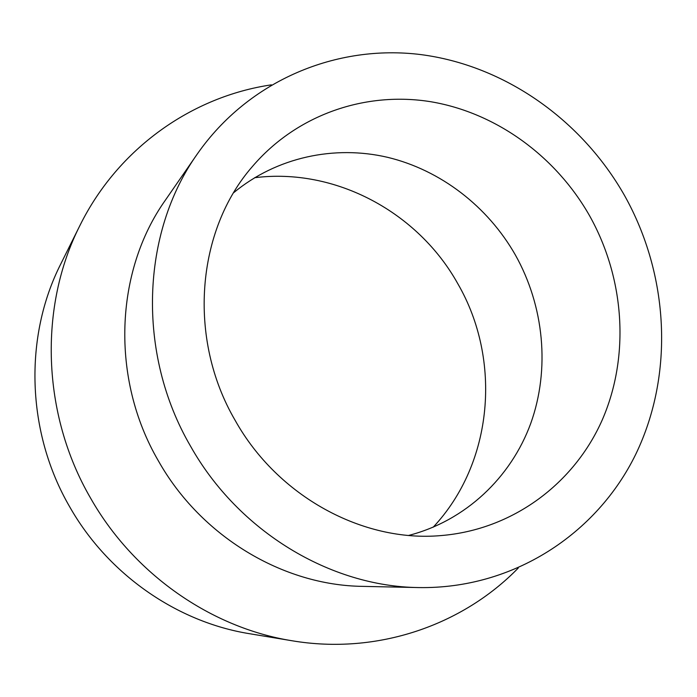 <?xml version="1.0" encoding="UTF-8"?>
<svg xmlns="http://www.w3.org/2000/svg" width="697" height="697" viewBox="0 0 697 697"><rect width="100%" height="100%" fill="white"/><g stroke="black" fill="none" stroke-linecap="round" stroke-linejoin="round"><path stroke-width="1.05" d="M433.159 527.228C493.45 462.921 501.979 359.913 457.851 283.792C418.235 212.446 335.675 167.489 254.605 177.718M408.764 535.409C465.605 520.668 510.988 477.489 530.757 423.384C550.229 369.07 544.069 306.131 515.362 254.954C487.795 206.547 440.748 170.103 387.558 157.313C334.368 144.898 276.639 157.182 233.678 192.694M589.618 215.817C555.953 156.52 496.743 113.027 431.347 101.823C366.03 91.019 297.053 114.23 252.375 166.548C196.354 230.55 187.223 338.437 235.177 420.413C277.746 496.586 363.015 542.545 440.905 535.584C512.879 529.772 574.276 483.43 602.313 419.786C630.097 355.845 624.573 278.225 589.618 215.817M197.251 154.063L165.355 200.196C114.813 271.36 110.361 378.584 158.385 460.874C200.989 536.603 282.991 585.428 362.64 586.369L418.714 587.571C513.227 589.183 596.859 533.998 635.751 454.278C674.443 374.158 668.937 274.836 624.599 195.622C581.829 120.172 505.107 65.57 420.883 54.593C336.851 44.059 248.899 80.042 197.251 154.063C141.177 232.868 136.42 353.379 190.542 446.185C238.531 531.584 330.448 586.578 418.714 587.571M271.412 84.842C192.389 96.447 118.229 148.017 79.894 225.567C38.71 306.584 41.611 413.861 90.532 498.041C133.711 574.215 211.235 627.849 291.991 640.752C377.295 655.145 462.547 625.27 518.263 568.046M79.894 225.567L60.761 264.006C23.803 336.799 26.294 432.166 69.717 506.858C108.07 574.45 177.09 622.107 249.639 633.73L291.991 640.752"/></g></svg>
